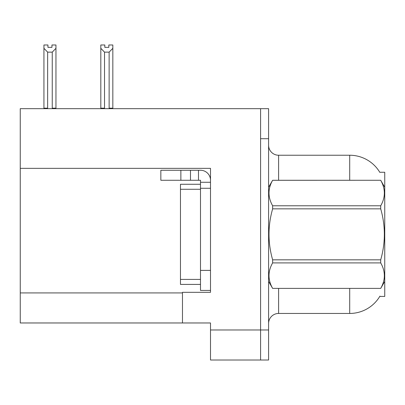 <?xml version="1.0" encoding="UTF-8"?>
<svg xmlns="http://www.w3.org/2000/svg" width="405" height="405" viewBox="0 0 405 405"><rect width="100%" height="100%" fill="white"/><g stroke="black" fill="none" stroke-linecap="round" stroke-linejoin="round"><path stroke-width="0.61" d="M20.25 168.353L210.509 168.353L210.509 270.393L200.495 270.393L200.495 290.42L210.509 290.42L210.509 270.393L210.509 292.324L182.473 292.324L182.473 322.967L20.25 322.967L20.25 108.672L260.582 108.672L260.582 360.015L210.509 360.015L210.509 329.974L260.582 329.974L260.582 360.015L268.591 360.015L268.591 329.974L260.582 329.974L260.582 138.713L268.591 138.713L268.591 329.974M182.473 322.967L210.509 322.967L210.509 329.974M379.758 172.257L384.75 172.257L384.75 296.43L379.758 296.43L379.936 296.131A35.048 35.048 0 0 1 349.702 313.45A35.048 35.048 0 0 0 379.758 296.43M268.591 323.468A10.014 10.014 0 0 1 278.605 313.45L349.702 313.45L349.702 288.416M349.702 180.271L349.702 155.236A35.048 35.048 0 0 1 379.834 172.383A35.048 35.048 0 0 0 349.702 155.236L278.605 155.236A10.014 10.014 0 0 1 268.591 145.223A10.014 10.014 0 0 0 278.605 155.236L278.605 180.271M260.582 108.672L268.591 108.672L268.591 138.713M109.618 108.672L109.127 108.17L109.127 52.134L104.525 52.134L100.815 48.316L100.815 44.985L104.824 44.985L104.824 47.36L108.829 47.36L104.824 47.36M108.829 47.36L108.829 44.985L112.833 44.985L112.833 48.316L109.127 52.134M109.127 108.17L112.833 108.17L112.833 108.672L112.833 48.316M104.525 52.134L104.525 108.17L104.029 108.672M100.815 48.316L100.815 108.672L100.815 48.316L100.815 108.17L104.525 108.17M51.951 47.36L47.942 47.36L51.951 47.36L51.951 44.985L55.956 44.985L55.956 48.316L52.25 52.134L47.648 52.134L47.648 108.17L43.937 108.17L43.937 108.672M47.648 52.134L43.937 48.316L43.937 44.985L47.942 44.985L47.942 47.36M47.648 108.17L47.152 108.672M43.937 48.316L43.937 108.17M55.956 48.316L55.956 108.17L52.25 108.17L52.25 52.134M52.741 108.672L52.25 108.17M55.956 108.17L55.956 108.672M180.868 180.271L180.868 170.257L160.841 170.257L160.841 180.271L200.495 180.271L200.495 182.27L210.509 182.27M180.868 170.257L200.495 170.257A10.014 10.014 0 0 1 210.509 180.276M200.495 290.42L210.509 290.42M198.49 180.271L198.49 170.257M210.509 188.279L200.495 188.279L200.495 182.27M200.495 270.393L200.495 184.275L180.468 184.275L180.468 284.411L200.495 284.411M190.482 180.271L190.482 170.257M384.75 187.277L380.705 180.271L272.636 180.301C267.791 188.76 267.791 197.255 272.636 205.786L272.636 208.853C267.786 225.803 267.786 242.798 272.636 259.833L272.636 262.901C267.791 271.36 267.791 279.86 272.636 288.39L380.705 288.39C385.55 279.926 385.55 271.431 380.705 262.901L272.636 262.901M272.636 205.786L380.705 205.786C385.55 197.326 385.55 188.831 380.705 180.301M380.705 205.786L380.705 208.853L272.636 208.853M272.636 259.833L380.705 259.833C385.555 242.798 385.555 225.803 380.705 208.853M380.705 259.833L380.705 262.901M384.75 281.409L380.705 288.416M268.591 187.277L272.636 180.271L380.705 180.271M268.591 281.409L272.636 288.416M272.636 288.39L380.705 288.39M20.25 292.926L182.473 292.926M278.605 288.416L278.605 313.45M268.788 186.938A10.014 1.736 0 0 1 268.591 186.594M180.468 279.404L200.495 279.404M180.468 189.282L200.495 189.282"/></g></svg>
